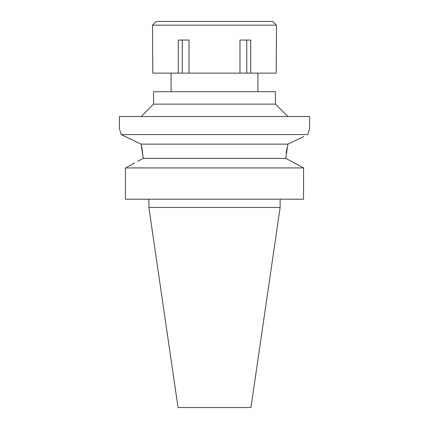 <?xml version="1.0" encoding="UTF-8"?>
<svg xmlns="http://www.w3.org/2000/svg" width="429" height="429" viewBox="0 0 429 429"><rect width="100%" height="100%" fill="white"/><g stroke="black" fill="none" stroke-linecap="round" stroke-linejoin="round"><path stroke-width="0.64" d="M280.126 207.475L148.874 207.475L178.051 407.55L250.949 407.55L280.126 207.475L280.126 199.206M303.566 167.921L125.434 167.921L125.434 199.206L303.566 199.206L303.566 167.921L285.746 158.376L143.254 158.376L142.653 158.698M134.717 162.94L126.828 167.171M137.736 161.336L143.254 158.376L141.093 144.128L140.567 143.876M294.283 162.94L302.172 167.171M125.434 199.206L125.434 167.921M302.713 137.017L287.907 144.128L141.093 144.128L121.251 134.583C118.844 127.059 118.844 127.059 121.251 134.583L125.37 136.578M126.137 136.948L133.221 140.363M121.251 134.583L307.749 134.583L309.577 128.931L309.577 116.527L119.423 116.527L119.423 128.931L119.986 130.577M120.243 131.349L121.209 134.454M141.468 145.71L141.849 147.479M142.004 148.284L143.254 158.376M285.746 158.376L287.907 144.128L303.721 136.535M286.197 153.309L287.022 148.128M309.577 128.931L309.089 130.352M141.125 116.527L153.528 104.129L275.472 104.129L287.875 116.527M275.472 104.129L275.472 91.726L153.528 91.726L153.528 104.129M239.977 73.123L276.196 73.123L276.507 25.172L152.493 25.172L152.804 73.123L239.977 73.123L239.977 40.053L250.718 40.053L250.718 73.123M246.739 40.053L246.739 73.123M189.023 73.123L189.023 40.053L178.282 40.053L178.282 73.123M182.261 40.053L182.261 73.123M276.507 25.172L272.785 21.45L156.215 21.45L152.493 25.172M148.874 207.475L148.874 199.206M171.096 91.726L171.096 73.123M257.904 91.726L257.904 73.123"/></g></svg>
